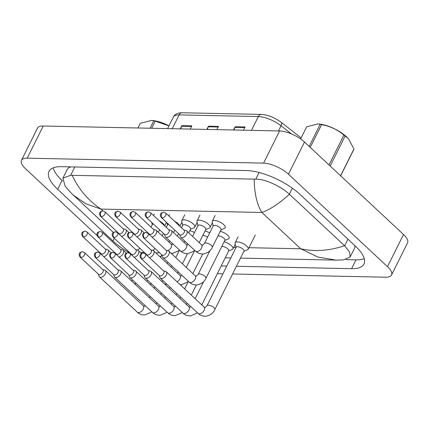 <?xml version="1.0" encoding="UTF-8"?>
<svg xmlns="http://www.w3.org/2000/svg" width="429" height="429" viewBox="0 0 429 429"><rect width="100%" height="100%" fill="white"/><g stroke="black" fill="none" stroke-linecap="round" stroke-linejoin="round"><path stroke-width="0.64" d="M180.234 128.877L181.848 125.643L191.833 125.853L190.219 129.086M233.483 129.992L235.097 126.759L245.082 126.968L243.468 130.202M206.858 129.435L208.473 126.201L218.458 126.41L216.843 129.644M207.346 129.445L208.226 126.791A3.877 2.815 -88.8 0 1 208.473 126.201M233.971 130.003L234.851 127.349A3.877 2.815 -88.8 0 1 235.097 126.759M180.722 128.888L181.606 126.233A3.877 2.815 -88.8 0 1 181.848 125.643M97.136 235.601L25.483 168.694A19.38 7.261 26.5 0 1 21.45 160.328L37.484 128.164A19.38 7.261 26.5 0 1 43.249 125.997L279.611 130.963A19.38 7.261 26.5 0 1 304.504 142.053L403.517 234.507A19.38 7.261 26.5 0 1 407.55 242.873L391.516 275.037A19.38 7.261 26.5 0 1 385.751 277.204L232.577 273.986M21.45 160.328A19.38 7.261 26.5 0 1 27.215 158.162L263.572 163.127A19.38 7.261 26.5 0 1 288.465 174.217L387.484 266.672A19.38 7.261 26.5 0 1 391.516 275.037M222.935 273.782L217.364 273.664M236.422 266.27L351.582 268.688A41.667 15.61 -153.5 0 0 363.974 264.033A41.667 15.61 -153.5 0 0 355.309 246.042L300.01 194.412A41.667 15.61 -153.5 0 0 246.487 170.56L61.379 166.677A41.667 15.61 -153.5 0 0 48.986 171.332A41.667 15.61 -153.5 0 0 57.658 189.323L112.956 240.953A41.667 15.61 -153.5 0 0 130.411 253.319M221.208 265.953L226.78 266.071M345.838 259.631L355.995 259.845A41.667 15.61 -153.5 0 0 364.264 258.655M53.11 167.862A41.667 15.61 -153.5 0 0 62.066 180.475L62.527 180.904M350.128 257.057L354.51 248.273A26.164 9.803 -153.5 0 0 354.847 245.613M70.951 166.876A26.164 9.803 -153.5 0 0 67.273 169.401L62.897 178.185L70.667 175.284L255.775 179.172C265.315 178.893 281.102 186.556 289.361 194.187L344.659 245.817L349.662 252.161L350.134 257.057L343.254 259.953L335.848 260.108L317.776 257.014L300.75 248.788C314.757 251.823 329.354 250.799 344.546 245.715M72.19 175.359C78.877 189.495 88.476 200.734 100.987 209.089L85.891 203.786L73.509 195.233C71.949 193.967 69.16 190.937 65.138 186.138L62.897 178.185M289.468 194.289C278.925 203.711 269.723 209.77 261.851 212.468C256.885 204.274 254.338 193.179 254.209 179.183M98.375 274.169L99.078 276.217A4.36 2.51 -47 0 0 99.485 276.861A4.36 2.51 -47 0 0 100.654 277.29A4.36 2.51 -47 0 0 105.454 273.734A4.36 2.51 -47 0 0 105.437 270.484A4.36 2.51 -47 0 0 104.767 270.125L102.676 269.562M81.038 257.497A3.148 1.813 -47 0 1 80.191 257.185L98.573 274.351A3.148 1.813 -47 0 0 99.421 274.667A3.148 1.813 -47 0 0 102.885 272.099A3.148 1.813 -47 0 0 102.874 269.75L84.486 252.584L82.406 251.737A3.148 2.29 -88.8 0 0 80.459 253.126A3.148 2.29 91.2 0 0 81.038 257.497A3.148 1.813 -47 0 0 84.132 255.545A3.148 1.813 -47 0 0 84.486 252.584M103.738 256.671A4.36 2.51 -47 0 0 108.033 253.153A4.36 2.51 -47 0 0 108.011 249.903A4.36 2.51 -47 0 0 107.341 249.539L105.25 248.981M83.612 236.915A3.148 1.813 -47 0 1 82.765 236.604L101.147 253.77A3.148 1.813 -47 0 0 101.995 254.081A3.148 1.813 -47 0 0 105.464 251.512A3.148 1.813 -47 0 0 105.448 249.169L87.066 231.998L84.98 231.156A3.148 2.29 -88.8 0 0 83.033 232.545A3.148 2.29 91.2 0 0 83.612 236.915A3.148 1.813 -47 0 0 86.712 234.963A3.148 1.813 -47 0 0 87.066 231.998M159.384 230.035A7.266 2.724 26.5 0 1 160.028 230.207M121.53 236.406A4.36 2.51 -47 0 0 125.82 232.888A4.36 2.51 -47 0 0 125.804 229.638A4.36 2.51 -47 0 0 125.134 229.274L123.037 228.716M159.331 220.94A7.266 2.724 26.5 0 1 162.881 223.364A7.266 2.724 26.5 0 1 164.484 225.751M101.4 216.65A3.148 1.813 -47 0 1 100.558 216.339L118.94 233.505A3.148 1.813 -47 0 0 119.788 233.816A3.148 1.813 -47 0 0 123.252 231.247A3.148 1.813 -47 0 0 123.241 228.904L104.853 211.738L102.772 210.891A3.148 2.29 -88.8 0 0 100.826 212.28A3.148 2.29 91.2 0 0 101.4 216.65A3.148 1.813 -47 0 0 104.499 214.698A3.148 1.813 -47 0 0 104.853 211.738M151.088 227.129L152.386 224.533A4.36 1.636 26.5 0 1 153.432 224.045M113.594 274.485L114.291 276.539A4.36 2.51 -47 0 0 114.699 277.182A4.36 2.51 -47 0 0 115.873 277.611A4.36 2.51 -47 0 0 120.672 274.056A4.36 2.51 -47 0 0 120.651 270.806A4.36 2.51 -47 0 0 119.981 270.442L117.889 269.884M96.252 257.818A3.148 1.813 -47 0 1 95.404 257.507L113.792 274.673A3.148 1.813 -47 0 0 114.634 274.984A3.148 1.813 -47 0 0 118.104 272.415A3.148 1.813 -47 0 0 118.088 270.072L99.705 252.901L97.619 252.059A3.148 2.29 -88.8 0 0 95.672 253.448A3.148 2.29 91.2 0 0 96.252 257.818A3.148 1.813 -47 0 0 99.351 255.866A3.148 1.813 -47 0 0 99.705 252.901M128.807 274.807L129.51 276.855A4.36 2.51 -47 0 0 129.917 277.499A4.36 2.51 -47 0 0 131.086 277.933A4.36 2.51 -47 0 0 135.886 274.378A4.36 2.51 -47 0 0 135.87 271.123A4.36 2.51 -47 0 0 135.199 270.763L133.108 270.2M111.47 258.14A3.148 1.813 -47 0 1 110.623 257.829L129.006 274.994A3.148 1.813 -47 0 0 129.853 275.305A3.148 1.813 -47 0 0 133.317 272.737A3.148 1.813 -47 0 0 133.306 270.388L114.918 253.223L112.838 252.375A3.148 2.29 -88.8 0 0 110.891 253.77A3.148 2.29 91.2 0 0 111.47 258.14A3.148 1.813 -47 0 0 114.564 256.183A3.148 1.813 -47 0 0 114.918 253.223M221.825 246.434A4.36 1.636 26.5 0 1 227.858 248.906A4.36 1.636 26.5 0 1 228.764 250.793L201.791 304.901M224.104 241.859A7.266 2.724 26.5 0 1 231.462 245.731A7.266 2.724 26.5 0 1 232.974 248.874A7.266 2.724 26.5 0 1 232.298 249.458L228.652 251.019M144.021 275.128L144.723 277.177A4.36 2.51 -47 0 0 145.131 277.82A4.36 2.51 -47 0 0 146.305 278.249A4.36 2.51 -47 0 0 151.105 274.694A4.36 2.51 -47 0 0 151.083 271.444A4.36 2.51 -47 0 0 150.413 271.08L148.321 270.522M126.684 258.456A3.148 1.813 -47 0 1 125.836 258.145L144.224 275.311A3.148 1.813 -47 0 0 145.066 275.622A3.148 1.813 -47 0 0 148.536 273.053A3.148 1.813 -47 0 0 148.52 270.71L130.137 253.544L128.051 252.697A3.148 2.29 -88.8 0 0 126.105 254.086A3.148 2.29 91.2 0 0 126.684 258.456A3.148 1.813 -47 0 0 129.783 256.504A3.148 1.813 -47 0 0 130.137 253.544M214.838 309.566A4.36 1.636 26.5 0 0 213.932 307.684A4.36 1.636 26.5 0 0 208.145 305.191A4.36 1.636 26.5 0 0 207.03 305.673L236.175 247.217A4.36 1.636 26.5 0 1 239.039 247.002A4.36 1.636 26.5 0 1 243.077 249.228A4.36 1.636 26.5 0 1 243.983 251.11L214.838 309.566C213.454 313.031 210.414 315.256 205.716 316.243C200.917 316.275 198.616 313.894 198.16 313.443A4.36 2.51 -47 0 0 199.329 313.872A4.36 2.51 -47 0 0 199.523 313.872A4.36 2.51 -47 0 0 203.695 311.057A4.36 2.51 -47 0 0 204.113 307.067L166.302 271.766A4.36 2.51 -47 0 0 165.632 271.401L163.54 270.844M236.063 247.447L235.119 243.597A7.266 2.724 26.5 0 1 235.178 242.707A7.266 2.724 26.5 0 1 239.945 242.342A7.266 2.724 26.5 0 1 246.675 246.053A7.266 2.724 26.5 0 1 248.187 249.19A7.266 2.724 26.5 0 1 247.512 249.775L243.87 251.335M159.239 275.445L159.942 277.493A4.36 2.51 -47 0 0 160.349 278.137A4.36 2.51 -47 0 0 161.518 278.571A4.36 2.51 -47 0 0 166.318 275.016A4.36 2.51 -47 0 0 166.302 271.766M141.902 258.778A3.148 1.813 -47 0 1 141.055 258.467L159.438 275.632A3.148 1.813 -47 0 0 160.285 275.944A3.148 1.813 -47 0 0 163.749 273.375A3.148 1.813 -47 0 0 163.739 271.026L145.351 253.861L143.27 253.013A3.148 2.29 -88.8 0 0 141.323 254.408A3.148 2.29 91.2 0 0 141.902 258.778A3.148 1.813 -47 0 0 144.997 256.826A3.148 1.813 -47 0 0 145.351 253.861M118.956 256.992A4.36 2.51 -47 0 0 123.246 253.475A4.36 2.51 -47 0 0 123.23 250.22A4.36 2.51 -47 0 0 122.56 249.86L120.463 249.297M98.826 237.237A3.148 1.813 -47 0 1 97.978 236.926L116.366 254.091A3.148 1.813 -47 0 0 117.214 254.402A3.148 1.813 -47 0 0 120.678 251.834A3.148 1.813 -47 0 0 120.662 249.485L102.279 232.32L100.198 231.472A3.148 2.29 -88.8 0 0 98.246 232.867A3.148 2.29 91.2 0 0 98.826 237.237A3.148 1.813 -47 0 0 101.925 235.28A3.148 1.813 -47 0 0 102.279 232.32M174.603 230.352A7.266 2.724 26.5 0 1 175.241 230.523M134.17 257.309A4.36 2.51 -47 0 0 138.465 253.791A4.36 2.51 -47 0 0 138.444 250.541A4.36 2.51 -47 0 0 137.773 250.177L135.682 249.619M114.044 237.553A3.148 1.813 -47 0 1 113.197 237.242L131.58 254.408A3.148 1.813 -47 0 0 132.427 254.719A3.148 1.813 -47 0 0 135.891 252.15A3.148 1.813 -47 0 0 135.88 249.807L117.498 232.641L115.412 231.794A3.148 2.29 -88.8 0 0 113.465 233.183A3.148 2.29 91.2 0 0 114.044 237.553A3.148 1.813 -47 0 0 117.144 235.601A3.148 1.813 -47 0 0 117.498 232.641M189.816 230.673A7.266 2.724 26.5 0 1 194.487 232.598M149.389 257.631A4.36 2.51 -47 0 0 153.679 254.113A4.36 2.51 -47 0 0 153.657 250.863A4.36 2.51 -47 0 0 152.992 250.498L150.895 249.941M129.258 237.875A3.148 1.813 -47 0 1 128.41 237.564L146.798 254.729A3.148 1.813 -47 0 0 147.646 255.041A3.148 1.813 -47 0 0 151.11 252.472A3.148 1.813 -47 0 0 151.094 250.123L132.711 232.958L130.631 232.11A3.148 2.29 -88.8 0 0 128.679 233.505A3.148 2.29 91.2 0 0 129.258 237.875A3.148 1.813 -47 0 0 132.357 235.923A3.148 1.813 -47 0 0 132.711 232.958M202.751 235.569A4.36 1.636 26.5 0 1 207.604 237.135M205.035 230.995A7.266 2.724 26.5 0 1 209.706 232.92M136.749 236.728A4.36 2.51 -47 0 0 141.039 233.21A4.36 2.51 -47 0 0 141.018 229.96A4.36 2.51 -47 0 0 140.347 229.595L138.256 229.038M174.549 221.257A7.266 2.724 26.5 0 1 178.099 223.686A7.266 2.724 26.5 0 1 179.703 226.072M116.618 216.972A3.148 1.813 -47 0 1 115.771 216.661L134.154 233.826A3.148 1.813 -47 0 0 135.001 234.137A3.148 1.813 -47 0 0 138.47 231.569A3.148 1.813 -47 0 0 138.454 229.22L120.072 212.055L117.986 211.207A3.148 2.29 -88.8 0 0 116.039 212.602A3.148 2.29 91.2 0 0 116.618 216.972A3.148 1.813 -47 0 0 119.718 215.02A3.148 1.813 -47 0 0 120.072 212.055M166.302 227.45L167.6 224.85A4.36 1.636 26.5 0 1 168.645 224.367M181.521 227.767L182.818 225.171A4.36 1.636 26.5 0 1 185.677 224.952A4.36 1.636 26.5 0 1 189.715 227.177A4.36 1.636 26.5 0 1 190.621 229.059L188.733 232.845M151.963 237.044A4.36 2.51 -47 0 0 156.253 233.526A4.36 2.51 -47 0 0 156.236 230.276A4.36 2.51 -47 0 0 155.566 229.917L153.469 229.354M182.7 225.397L181.757 221.546A7.266 2.724 26.5 0 1 181.816 220.656A7.266 2.724 26.5 0 1 186.583 220.297A7.266 2.724 26.5 0 1 193.313 224.002A7.266 2.724 26.5 0 1 194.825 227.145A7.266 2.724 26.5 0 1 194.155 227.729L190.508 229.29M131.832 217.288A3.148 1.813 -47 0 1 130.99 216.977L149.372 234.143A3.148 1.813 -47 0 0 150.22 234.454A3.148 1.813 -47 0 0 153.684 231.891A3.148 1.813 -47 0 0 153.673 229.542L135.285 212.376L133.204 211.529A3.148 2.29 -88.8 0 0 131.253 212.918A3.148 2.29 91.2 0 0 131.832 217.288A3.148 1.813 -47 0 0 134.931 215.337A3.148 1.813 -47 0 0 135.285 212.376M192.578 236.433L198.032 225.488A4.36 1.636 26.5 0 1 200.89 225.273A4.36 1.636 26.5 0 1 204.928 227.499A4.36 1.636 26.5 0 1 205.84 229.381L199.228 242.642M164.387 234.277L165.09 236.331A4.36 2.51 -47 0 0 165.497 236.974A4.36 2.51 -47 0 0 171.471 233.848A4.36 2.51 -47 0 0 171.45 230.598A4.36 2.51 -47 0 0 170.78 230.234L168.688 229.676M197.919 225.718L196.97 221.868A7.266 2.724 26.5 0 1 197.034 220.978A7.266 2.724 26.5 0 1 201.802 220.613A7.266 2.724 26.5 0 1 208.532 224.324A7.266 2.724 26.5 0 1 210.044 227.461A7.266 2.724 26.5 0 1 209.368 228.046L205.722 229.606M147.05 217.61A3.148 1.813 -47 0 1 146.203 217.299L164.586 234.465A3.148 1.813 -47 0 0 165.433 234.776A3.148 1.813 -47 0 0 168.903 232.207A3.148 1.813 -47 0 0 168.887 229.858L150.504 212.693L148.418 211.851A3.148 2.29 -88.8 0 0 146.471 213.24A3.148 2.29 91.2 0 0 147.05 217.61A3.148 1.813 -47 0 0 150.15 215.658A3.148 1.813 -47 0 0 150.504 212.693M212.275 247.308A4.36 1.636 26.5 0 0 211.368 245.426A4.36 1.636 26.5 0 0 205.582 242.932A4.36 1.636 26.5 0 0 204.467 243.42L213.251 225.81A4.36 1.636 26.5 0 1 216.109 225.59A4.36 1.636 26.5 0 1 220.147 227.82A4.36 1.636 26.5 0 1 221.053 229.703L212.275 247.308C210.891 250.772 207.851 252.997 203.153 253.984C198.354 254.016 196.053 251.641 195.597 251.185A4.36 2.51 -47 0 0 196.959 251.614A4.36 2.51 -47 0 0 201.566 248.064A4.36 2.51 -47 0 0 201.55 244.809L186.669 230.915A4.36 2.51 -47 0 0 185.998 230.555L183.902 229.992M179.606 234.599L180.309 236.647A4.36 2.51 -47 0 0 180.716 237.291A4.36 2.51 -47 0 0 186.685 234.164A4.36 2.51 -47 0 0 186.669 230.915M213.133 226.035L212.189 222.184A7.266 2.724 26.5 0 1 212.248 221.294A7.266 2.724 26.5 0 1 217.015 220.935A7.266 2.724 26.5 0 1 223.745 224.646A7.266 2.724 26.5 0 1 225.257 227.783A7.266 2.724 26.5 0 1 224.587 228.367L220.94 229.928M162.264 217.932A3.148 1.813 -47 0 1 161.422 217.621L179.805 234.786A3.148 1.813 -47 0 0 180.652 235.097A3.148 1.813 -47 0 0 184.116 232.529A3.148 1.813 -47 0 0 184.1 230.18L165.717 213.015L163.637 212.167A3.148 2.29 -88.8 0 0 161.685 213.562A3.148 2.29 91.2 0 0 162.264 217.932A3.148 1.813 -47 0 0 165.363 215.975A3.148 1.813 -47 0 0 165.717 213.015M217.97 235.886A4.36 1.636 26.5 0 1 224.002 238.363A4.36 1.636 26.5 0 1 224.909 240.245L205.947 278.282C204.563 281.74 201.523 283.966 196.825 284.953C192.026 284.985 189.725 282.609 189.269 282.153A4.36 2.51 -47 0 0 190.632 282.582A4.36 2.51 -47 0 0 195.243 279.032A4.36 2.51 -47 0 0 195.222 275.783L168.876 251.179A4.36 2.51 -47 0 0 168.206 250.82L166.114 250.257M161.813 254.864L162.516 256.912A4.36 2.51 -47 0 0 162.923 257.556A4.36 2.51 -47 0 0 168.897 254.429A4.36 2.51 -47 0 0 168.876 251.179M220.249 231.311A7.266 2.724 26.5 0 1 227.601 235.189A7.266 2.724 26.5 0 1 229.113 238.326A7.266 2.724 26.5 0 1 228.442 238.91L224.796 240.471M144.476 238.192A3.148 1.813 -47 0 1 143.629 237.881L162.012 255.046A3.148 1.813 -47 0 0 162.859 255.357A3.148 1.813 -47 0 0 166.323 252.794A3.148 1.813 -47 0 0 166.313 250.445L147.93 233.279L145.844 232.432A3.148 2.29 -88.8 0 0 143.897 233.821A3.148 2.29 91.2 0 0 144.476 238.192A3.148 1.813 -47 0 0 147.571 236.24A3.148 1.813 -47 0 0 147.93 233.279M150.059 128.244L153.759 120.822L151.571 120.404L152.713 120.517A22.775 8.532 26.5 0 1 169.015 125.788M153.759 120.822A26.164 9.803 26.5 0 1 155.196 121.139L151.635 128.276M151.571 120.404L140.256 123.338L137.94 127.987M168.983 125.847L155.196 121.139M309.153 146.396L320.163 124.313L317.975 123.895L319.117 124.008A22.775 8.532 26.5 0 1 343.473 134.282A22.775 8.532 26.5 0 1 348.23 138.524L345.136 136.036L330.18 166.028M329.011 164.934L343.886 135.092A26.164 9.803 26.5 0 1 344.519 135.564A26.164 9.803 26.5 0 1 345.136 136.036M340.594 175.756L353.925 149.013L348.605 138.932M353.925 149.013A26.164 9.803 26.5 0 1 353.737 149.635L340.68 175.831M320.163 124.313A26.164 9.803 26.5 0 1 321.6 124.635L310.242 147.41M317.975 123.895L306.66 126.834L300.627 138.942M343.886 135.092C337.457 129.676 330.03 126.19 321.6 124.635M172.243 128.705L179.129 114.897A4.848 3.523 -88.8 0 1 182.121 112.757L261.341 114.42A4.848 3.523 91.2 0 0 258.344 116.565L179.129 114.897A19.38 7.261 -153.5 0 0 173.364 117.063C174.673 114.253 177.59 112.822 182.121 112.757M261.341 114.42C268.109 114.897 274.742 117.541 281.231 122.351A4.848 2.134 128 0 1 281.027 125.772A19.38 7.261 -153.5 0 0 258.344 116.565L251.458 130.373M291.463 133.912L281.027 125.772L278.448 130.936M218.163 127L208.226 126.791M191.538 126.442L181.606 126.233M244.787 127.558L234.851 127.349M248.933 247.699L300.75 248.788L261.851 212.468L100.987 209.089L102.922 210.896M236.063 247.431L233.714 247.383M387.484 266.672L403.517 234.507M288.465 174.217L304.504 142.053M263.572 163.127L279.611 130.963M27.215 158.162L43.249 125.997M355.995 259.845L351.582 268.688M114.296 238.267L112.956 240.953M62.066 180.475L57.658 189.323M74.818 166.956L70.667 175.284M259.1 172.501L255.775 179.172M292.342 188.197L289.361 194.187M347.962 239.189L344.659 245.817M151.625 311.658L150.793 312.441L144.852 314.961C140.052 314.999 137.752 312.618 137.296 312.167A4.36 2.51 -47 0 0 138.465 312.596A4.36 2.51 -47 0 0 138.658 312.591A4.36 2.51 -47 0 0 142.836 309.781A4.36 2.51 -47 0 0 143.248 305.791L105.437 270.484M131.381 280.823A4.36 2.51 -47 0 0 132.593 279.998M137.285 250.048A4.36 2.51 -47 0 0 139.779 248.171M166.843 311.974L166.012 312.762L160.071 315.283C155.266 315.315 152.971 312.939 152.51 312.484A4.36 2.51 -47 0 0 153.684 312.918A4.36 2.51 -47 0 0 153.877 312.913A4.36 2.51 -47 0 0 158.049 310.103A4.36 2.51 -47 0 0 158.462 306.108L120.651 270.806M182.057 312.296L181.226 313.079L175.284 315.605C170.485 315.637 168.184 313.256 167.728 312.805A4.36 2.51 -47 0 0 168.897 313.234A4.36 2.51 -47 0 0 169.09 313.234A4.36 2.51 -47 0 0 173.262 310.419A4.36 2.51 -47 0 0 173.681 306.429L135.87 271.123M197.27 312.618L196.444 313.401L190.503 315.921C185.698 315.953 183.403 313.578 182.942 313.122A4.36 2.51 -47 0 0 184.116 313.556A4.36 2.51 -47 0 0 184.309 313.551A4.36 2.51 -47 0 0 188.481 310.741A4.36 2.51 -47 0 0 188.894 306.751L151.083 271.444M146.595 281.14A4.36 2.51 -47 0 0 147.812 280.319M161.813 281.462A4.36 2.51 -47 0 0 163.025 280.636M177.027 281.783A4.36 2.51 -47 0 0 180.024 278.711A4.36 2.51 -47 0 0 180.003 275.461L153.657 250.863M152.504 250.37A4.36 2.51 -47 0 0 154.992 248.493M167.718 250.686A4.36 2.51 -47 0 0 171.133 247.42A4.36 2.51 -47 0 0 171.117 244.171L156.236 230.276M194.707 250.359L193.881 251.142L187.94 253.662C183.135 253.7 180.84 251.319 180.378 250.868A4.36 2.51 -47 0 0 181.74 251.292A4.36 2.51 -47 0 0 186.352 247.742A4.36 2.51 -47 0 0 186.331 244.492L171.45 230.598M210.006 250.59L198.144 274.388A4.36 1.636 26.5 0 1 199.254 273.9A4.36 1.636 26.5 0 1 205.041 276.394A4.36 1.636 26.5 0 1 205.947 278.282M281.231 122.351L301.153 137.891M173.364 117.063L167.605 128.609M159.599 256.408L160.966 256.435M225.279 257.786L230.85 257.904M240.497 258.108L335.848 260.108M73.509 195.227L113.395 232.47M80.191 257.185C79.118 255.523 78.872 254.343 79.44 253.652C79.252 252.987 80.239 252.349 82.406 251.737M145.249 305.7L144.241 306.263L143.248 305.791M165.916 284.336L165.589 284.99M161.529 293.13L160.864 294.466M156.805 302.606L156.14 303.941M154.88 286.921L154.215 288.256M150.155 296.396L149.49 297.731M137.296 312.167L99.485 276.861M82.765 236.604C81.698 234.936 81.446 233.757 82.019 233.065C81.826 232.405 82.813 231.767 84.98 231.156M134.416 283.66L136.476 283.623M157.025 253.046L156.703 253.7M111.143 252.826L108.011 249.903M146.557 254.504L146.391 254.831M100.949 253.582L101.19 254.295M100.558 216.339C99.485 214.672 99.238 213.497 99.807 212.8C99.619 212.141 100.606 211.502 102.772 210.891M140.744 252.692L144.257 252.359M159.529 229.74L158.301 232.207M128.936 232.566L125.804 229.638M164.677 225.933L166.473 222.335M148.155 233.011L147.994 233.338M152.274 224.758L151.7 222.431M118.742 233.322L118.983 234.03M153.598 215.583L154.295 214.178M95.404 257.507C94.337 255.84 94.085 254.66 94.659 253.968C94.466 253.308 95.453 252.67 97.619 252.059M160.462 306.022L159.454 306.585L158.462 306.108M181.135 284.658L180.807 285.306M176.748 293.452L176.083 294.782M172.024 302.928L171.359 304.263M170.099 287.242L169.434 288.578M165.374 296.718L164.709 298.053M152.51 312.484L114.699 277.182M110.623 257.829C109.551 256.161 109.304 254.982 109.872 254.29C109.685 253.625 110.671 252.992 112.838 252.375M175.681 306.344L174.673 306.901L173.681 306.429M196.348 284.974L191.296 295.104M187.237 303.244L186.572 304.579M188.411 281.349L184.647 288.894M180.588 297.04L179.923 298.37M167.728 312.805L129.917 277.499M125.836 258.145C124.769 256.478 124.517 255.303 125.091 254.606C124.898 253.947 125.885 253.308 128.051 252.697M190.894 306.66L189.886 307.223L188.894 306.751M232.974 248.874L235.28 244.246M203.678 281.563L195.141 298.691M182.942 313.122L145.131 277.82M141.055 258.467C139.983 256.799 139.736 255.62 140.304 254.928C140.117 254.268 141.103 253.63 143.27 253.013M207.03 305.673L205.105 307.539L204.113 307.067M248.187 249.19L255.25 235.028M235.178 242.707L238.09 236.867M198.16 313.443L160.349 278.137M97.978 236.926C96.911 235.258 96.664 234.078 97.233 233.387C97.04 232.722 98.032 232.089 100.198 231.472M149.635 283.977L151.694 283.944M172.243 253.367L171.916 254.022M167.857 262.162L167.192 263.497M126.362 253.148L123.23 250.22M161.771 254.821L160.543 257.287M116.168 253.904L116.409 254.612M113.197 237.242C112.125 235.575 111.878 234.4 112.452 233.703C112.259 233.044 113.245 232.405 115.412 231.794M164.849 284.298L166.908 284.266M187.457 253.689L182.405 263.814M178.346 271.959L177.681 273.294M141.575 253.469L138.444 250.541M179.52 250.064L175.756 257.609M171.697 265.749L171.032 267.085M131.381 254.225L131.623 254.933M128.41 237.564C127.343 235.896 127.097 234.717 127.665 234.025C127.472 233.365 128.464 232.727 130.631 232.11M182.009 275.375L180.995 275.933L180.003 275.461M180.067 284.615L181.612 284.636L187.553 282.11L188.385 281.327M202.676 254.006L192.9 273.611M194.734 250.38L186.25 267.401M146.6 254.542L146.841 255.25M115.771 216.661C114.704 214.993 114.452 213.814 115.026 213.122C114.833 212.462 115.819 211.824 117.986 211.207M155.958 253.008L159.475 252.676M174.748 230.062L173.52 232.529M169.46 240.669L168.795 242.004M144.149 232.883L141.018 229.96M179.896 226.249L181.917 222.201M163.374 233.328L162.146 235.794M167.487 225.08L166.913 222.748M133.955 233.639L134.202 234.347M168.811 215.905L169.514 214.5M130.99 216.977C129.917 215.315 129.671 214.135 130.239 213.444C130.051 212.779 131.038 212.141 133.204 211.529M173.118 244.085L172.104 244.648L171.117 244.171M171.176 253.33L172.721 253.346L178.662 250.826L179.494 250.037M184.674 240.991L184.009 242.326M194.825 227.145L197.131 222.517M178.587 233.649L177.359 236.116M149.174 233.961L149.415 234.668M181.816 220.656L184.727 214.822M146.203 217.299C145.136 215.631 144.884 214.452 145.458 213.76C145.265 213.1 146.251 212.462 148.418 211.851M188.331 244.407L187.323 244.964L186.331 244.492M210.044 227.461L212.35 222.839M180.378 250.868L165.497 236.974M197.034 220.978L199.946 215.138M161.422 217.621C160.349 215.953 160.103 214.773 160.671 214.082C160.484 213.417 161.47 212.784 163.637 212.167M204.467 243.42L202.536 245.286L201.55 244.809M195.597 251.185L180.716 237.291M212.248 221.294L215.16 215.46M143.629 237.881C142.557 236.218 142.31 235.038 142.884 234.347C142.691 233.682 143.677 233.044 145.844 232.432M198.144 274.388L196.214 276.255L195.222 275.783M189.269 282.153L162.923 257.556"/></g></svg>
